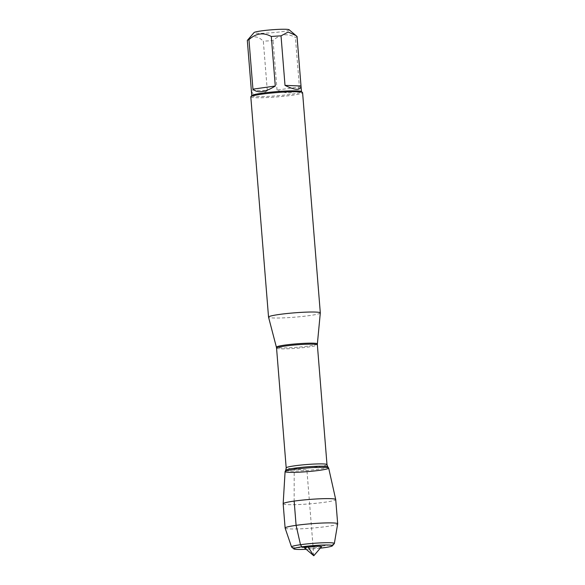 <?xml version="1.0" encoding="UTF-8"?>
<svg xmlns="http://www.w3.org/2000/svg" width="585" height="585" viewBox="0 0 585 585"><rect width="100%" height="100%" fill="white"/><g stroke="black" fill="none" stroke-linecap="round" stroke-linejoin="round"><path stroke-width="0.44" stroke-dasharray="2.92 2.19" d="M320.309 312.968A25.974 2.172 -4.6 0 1 309.487 315.586A25.974 2.172 -4.6 0 1 282.84 317.896A25.974 2.172 -4.6 0 1 268.544 317.136M250.811 96.839A25.974 2.172 175.4 0 0 264.946 97.636A25.974 2.172 175.4 0 0 291.769 95.326A25.974 2.172 175.4 0 0 302.591 92.671M289.129 29.755A17.66 1.477 -4.6 0 1 281.838 31.678A17.66 1.477 -4.6 0 1 262.95 33.272A17.66 1.477 -4.6 0 1 254.044 32.577M267.316 90.712C257.97 96.591 252.64 96.386 251.323 90.105L267.316 90.712L263.33 41.177C257.568 35.627 252.245 35.429 247.338 40.577A24.936 2.084 -4.6 0 1 247.323 40.519M251.323 90.105L247.338 40.577M297.034 36.519A24.936 2.084 -4.6 0 1 295.403 37.403C287.527 33.104 280.076 34.142 273.056 40.533A24.936 2.084 -4.6 0 1 263.33 41.177M299.388 86.938C297.794 90.185 294.986 92.116 290.957 92.722C286.877 93.249 282.241 92.364 277.041 90.068L299.388 86.938L295.403 37.403M277.041 90.068L273.056 40.533M251.842 95.538A24.936 2.084 175.4 0 0 251.769 95.721A24.936 2.084 175.4 0 0 265.334 96.488A24.936 2.084 175.4 0 0 291.081 94.265A24.936 2.084 175.4 0 0 301.472 91.721A24.936 2.084 175.4 0 0 301.37 91.552M328.668 468.073A21.864 1.828 -4.6 0 1 319.564 470.325A21.864 1.828 -4.6 0 1 296.873 472.278A21.864 1.828 -4.6 0 1 285.092 471.576M283.162 503.78A26.362 2.208 175.4 0 0 297.502 504.592A26.362 2.208 175.4 0 0 324.733 502.244A26.362 2.208 175.4 0 0 335.724 499.553M321.626 546.609A8.57 0.717 -4.6 0 1 318.079 547.428A8.57 0.717 -4.6 0 1 309.553 548.174A8.57 0.717 -4.6 0 1 304.602 547.984M320.287 548.174A19.4 1.623 -4.6 0 1 306.174 549.308M291.623 547.041A21.477 1.799 175.4 0 0 304.032 547.523A21.477 1.799 175.4 0 0 325.399 545.644A21.477 1.799 175.4 0 0 334.291 543.604M285.122 528.087A26.362 2.208 175.4 0 0 299.703 528.847A26.362 2.208 175.4 0 0 326.686 526.507A26.362 2.208 175.4 0 0 337.669 523.86M313.794 555.75L306.884 469.843L294.204 469.367L294.153 501.089M317.37 343.907A20.555 1.718 -4.6 0 1 308.807 345.984A20.555 1.718 -4.6 0 1 287.71 347.804A20.555 1.718 -4.6 0 1 276.398 347.205M276.559 348.155A20.468 1.711 175.4 0 0 297.1 348.221A20.468 1.711 175.4 0 0 317.362 344.872M326.993 464.614A20.468 1.711 -4.6 0 1 306.73 467.963A20.468 1.711 -4.6 0 1 286.189 467.898M285.736 470.252A21.133 1.77 175.4 0 0 306.928 470.406A21.133 1.77 175.4 0 0 327.819 466.867"/><path stroke-width="0.88" d="M268.544 317.136A25.974 2.172 -4.6 0 1 268.537 317.099A25.974 2.172 -4.6 0 1 294.248 312.851A25.974 2.172 -4.6 0 1 320.317 312.938A25.974 2.172 -4.6 0 1 320.309 312.968L317.37 343.907A20.555 1.718 -4.6 0 0 306.321 343.241A20.555 1.718 -4.6 0 0 284.953 345.077A20.555 1.718 -4.6 0 0 276.398 347.205L268.544 317.136M283.162 503.751L285.092 471.576A21.864 1.828 -4.6 0 1 294.204 469.367A21.864 1.828 -4.6 0 1 316.288 467.437A21.864 1.828 -4.6 0 1 328.638 468A21.864 1.828 -4.6 0 1 307.03 471.671A21.864 1.828 -4.6 0 1 285.107 471.503A21.864 1.828 -4.6 0 1 294.204 469.367A21.864 1.828 -4.6 0 1 316.668 467.422A21.864 1.828 -4.6 0 1 328.668 468.073L335.717 499.524A26.362 2.208 175.4 0 0 321.238 498.742A26.362 2.208 175.4 0 0 294.153 501.089A26.362 2.208 175.4 0 0 283.162 503.751A26.362 2.208 175.4 0 0 283.162 503.78L285.114 528.043A26.362 2.208 175.4 0 0 285.122 528.087L291.542 546.931A21.477 1.799 175.4 0 0 291.623 547.041L293.853 548.92A19.4 1.623 -4.6 0 1 312.982 545.622A19.4 1.623 -4.6 0 1 332.39 545.82A19.4 1.623 -4.6 0 1 324.361 547.662A19.4 1.623 -4.6 0 1 320.287 548.174M320.317 312.938L302.591 92.671A25.974 2.172 175.4 0 0 302.482 92.496A25.974 2.172 175.4 0 0 287.484 91.911A25.974 2.172 175.4 0 0 261.641 94.185A25.974 2.172 175.4 0 0 250.892 96.649A25.974 2.172 175.4 0 0 250.811 96.839L268.537 317.099M251.762 95.633L247.323 40.519A24.936 2.084 -4.6 0 1 247.396 40.336L254.044 32.577A17.66 1.477 -4.6 0 1 270.972 29.857A17.66 1.477 -4.6 0 1 289.129 29.755L297.019 36.46A24.936 2.084 -4.6 0 1 297.034 36.519L301.465 91.633M252.939 89.154C257.641 93.446 265.085 92.408 275.286 86.024L252.939 89.154L248.954 39.626C255.974 33.235 263.425 32.19 271.301 36.497A24.936 2.084 -4.6 0 1 281.027 35.853L288.171 32.029L296.017 35.583M275.286 86.024L271.301 36.497M285.012 85.381C295.235 90.419 300.566 90.617 301.004 85.988L285.012 85.381L281.027 35.853M301.004 85.988L297.019 36.46M247.396 40.336A24.936 2.084 -4.6 0 1 248.954 39.626M302.482 92.496L301.37 91.552A24.936 2.084 175.4 0 0 276.449 91.64A24.936 2.084 175.4 0 0 251.842 95.538L250.892 96.649M332.39 545.82L334.291 543.604A21.477 1.799 175.4 0 0 334.349 543.487L337.669 523.86A26.362 2.208 175.4 0 0 337.677 523.816L335.724 499.553A26.362 2.208 175.4 0 0 335.717 499.524M304.602 547.984A8.57 0.717 -4.6 0 1 313.048 546.522A8.57 0.717 -4.6 0 1 321.626 546.609L313.794 555.75L304.602 547.984M306.174 549.308A19.4 1.623 -4.6 0 1 293.853 548.92M334.349 543.487A21.477 1.799 175.4 0 0 312.799 543.385A21.477 1.799 175.4 0 0 291.542 546.931M337.677 523.816A26.362 2.208 175.4 0 0 311.22 523.729A26.362 2.208 175.4 0 0 285.114 528.043M294.153 501.089L296.098 525.352L300.485 544.701L301.853 546.814L308.134 547.048L313.794 555.75M326.993 464.614L317.362 344.872A20.468 1.711 175.4 0 0 306.226 344.243A20.468 1.711 175.4 0 0 285.085 346.064A20.468 1.711 175.4 0 0 276.559 348.155L286.189 467.898A20.468 1.711 -4.6 0 1 294.723 465.806A20.468 1.711 -4.6 0 1 315.863 463.985A20.468 1.711 -4.6 0 1 326.993 464.614L327.819 466.867A21.133 1.77 175.4 0 0 315.878 466.318A21.133 1.77 175.4 0 0 294.526 468.183A21.133 1.77 175.4 0 0 285.736 470.252L285.107 471.503M327.819 466.867L328.638 468M286.189 467.898L285.736 470.252M276.398 347.205L276.559 348.155M317.362 344.872L317.37 343.907"/></g></svg>
